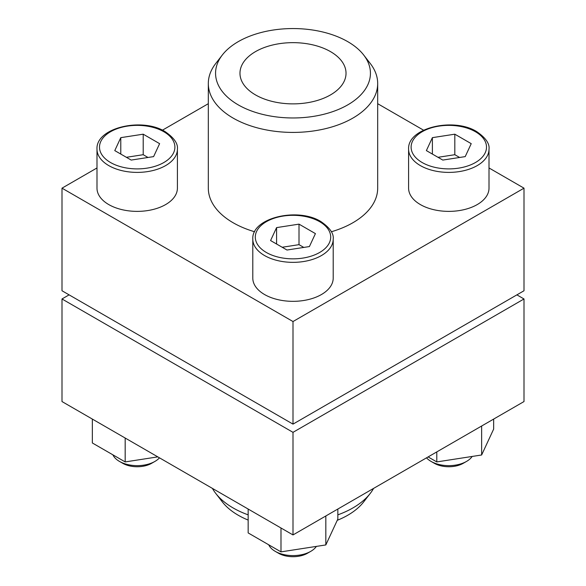 <?xml version="1.0" encoding="UTF-8"?>
<svg xmlns="http://www.w3.org/2000/svg" width="586" height="586" viewBox="0 0 586 586"><rect width="100%" height="100%" fill="white"/><g stroke="black" fill="none" stroke-linecap="round" stroke-linejoin="round"><path stroke-width="0.88" d="M333.207 239.132L333.207 278.123A40.207 23.213 180 0 1 293 301.336A40.207 23.213 180 0 1 252.793 278.123L252.793 239.132A40.207 23.213 180 0 0 293 262.352A40.207 23.213 180 0 0 333.207 239.132C333.947 233.602 329.852 227.742 320.908 221.574C297.886 207.056 251.482 217.692 252.793 239.132M363.686 55.011A77.433 44.704 180 0 1 293 117.969A77.433 44.704 180 0 1 222.314 55.011A77.433 44.704 180 0 1 347.754 41.65A77.433 44.704 180 0 1 363.686 55.011L370.308 63.559A84.684 48.894 180 0 1 377.684 83.52A84.684 48.894 180 0 1 293 132.414A84.684 48.894 180 0 1 208.316 83.52L208.316 188.165A84.684 48.894 0 0 0 233.118 222.739A84.684 48.894 0 0 0 254.646 231.763M331.354 231.763A84.684 48.894 0 0 0 377.684 188.165L377.684 83.52M96.99 167.962L61.999 188.165L293 321.538L524.001 188.165L489.01 167.962M423.59 130.195L377.684 103.693M208.316 103.693L162.41 130.195M489.01 149.181L489.01 188.165A40.207 23.213 180 0 1 448.803 211.378A40.207 23.213 180 0 1 408.596 188.165L408.596 149.181A40.207 23.213 180 0 0 448.803 172.394A40.207 23.213 180 0 0 489.01 149.181C489.757 143.643 485.655 137.791 476.718 131.616C453.696 117.097 407.285 127.733 408.596 149.181M177.404 149.181L177.404 188.165A40.207 23.213 180 0 1 137.197 211.378A40.207 23.213 180 0 1 96.99 188.165L96.99 149.181A40.207 23.213 180 0 0 137.197 172.394A40.207 23.213 180 0 0 177.404 149.181C178.144 143.643 174.042 137.791 165.106 131.616C142.083 117.097 95.672 127.733 96.99 149.181M524.001 188.165L524.001 290.759L293 424.125L61.999 290.759L61.999 188.165M293 321.538L293 424.125M208.316 83.52A84.684 48.894 180 0 1 215.692 63.559L222.314 55.011M330.497 51.619A53.026 30.611 180 0 1 346.026 73.265A53.026 30.611 180 0 1 293 103.876A53.026 30.611 180 0 1 239.974 73.265A53.026 30.611 180 0 1 272.71 44.983A53.026 30.611 180 0 1 330.497 51.619M276.585 227.61L270.578 240.553L286.994 250.032L309.415 246.56L315.422 233.616L299.007 224.138L276.585 227.61L276.585 244.018M432.387 137.651L426.381 150.602L442.796 160.073L465.218 156.609L471.225 143.658L454.817 134.187L432.387 137.651L432.387 154.067M120.782 137.651L114.775 150.602L131.183 160.073L153.613 156.609L159.619 143.658L143.204 134.187L120.782 137.651L120.782 154.067M69.104 294.861L61.999 298.97L61.999 401.557L293 534.93L524.001 401.557L524.001 298.97L516.896 294.861M61.999 298.97L293 432.336L524.001 298.97M293 534.93L293 432.336M373.59 488.402A84.684 48.894 180 0 1 370.308 493.339A84.684 48.894 180 0 1 337.844 514.852M248.156 514.852A84.684 48.894 180 0 1 215.692 493.339A84.684 48.894 180 0 1 212.41 488.402M370.308 493.339L363.686 501.887A77.433 44.704 180 0 1 337.258 520.317M248.156 520.075A77.433 44.704 180 0 1 222.314 501.887L215.692 493.339M248.156 509.036L248.156 532.923L280.987 551.873L325.831 544.936L337.844 519.05L337.844 509.036M280.987 551.873L280.987 527.993M325.831 544.936L325.831 515.973M316.381 546.401A25.132 14.511 180 0 1 310.77 551.345L307.504 553.235A20.503 11.837 180 0 1 278.497 553.235L275.23 551.345A25.132 14.511 180 0 1 268.703 544.782M310.77 551.345A25.132 14.511 180 0 1 275.23 551.345M428.117 456.919L436.79 461.922L481.633 454.985L493.654 429.091L493.654 419.085M436.79 461.922L436.79 451.916M481.633 454.985L481.633 426.022M472.191 456.443A25.132 14.511 180 0 1 466.573 461.394L463.306 463.277A20.503 11.837 180 0 1 434.307 463.277L431.032 461.394A25.132 14.511 180 0 1 426.52 457.842M466.573 461.394A25.132 14.511 180 0 1 431.032 461.394M125.177 438.035L125.177 461.922L92.346 442.972L92.346 419.085M125.177 461.922L157.81 456.875M159.48 457.842A25.132 14.511 180 0 1 154.968 461.394L151.693 463.277A20.503 11.837 180 0 1 122.694 463.277L119.427 461.394A25.132 14.511 180 0 1 112.893 454.831M154.968 461.394A25.132 14.511 180 0 1 119.427 461.394M303.812 247.431L299.007 244.655L299.007 224.138M299.007 244.655L282.188 247.255M148.002 157.473L143.204 154.704L143.204 134.187M143.204 154.704L126.386 157.304M459.614 157.473L454.817 154.704L454.817 134.187M454.817 154.704L437.998 157.304M319.656 221.691A37.694 21.763 180 0 1 302.757 258.104A37.694 21.763 180 0 1 256.587 231.448A37.694 21.763 180 0 1 319.656 221.691M475.458 131.74A37.694 21.763 180 0 1 458.56 168.153A37.694 21.763 180 0 1 412.398 141.497A37.694 21.763 180 0 1 475.458 131.74M163.853 131.74A37.694 21.763 180 0 1 146.954 168.153A37.694 21.763 180 0 1 100.785 141.497A37.694 21.763 180 0 1 163.853 131.74"/></g></svg>
